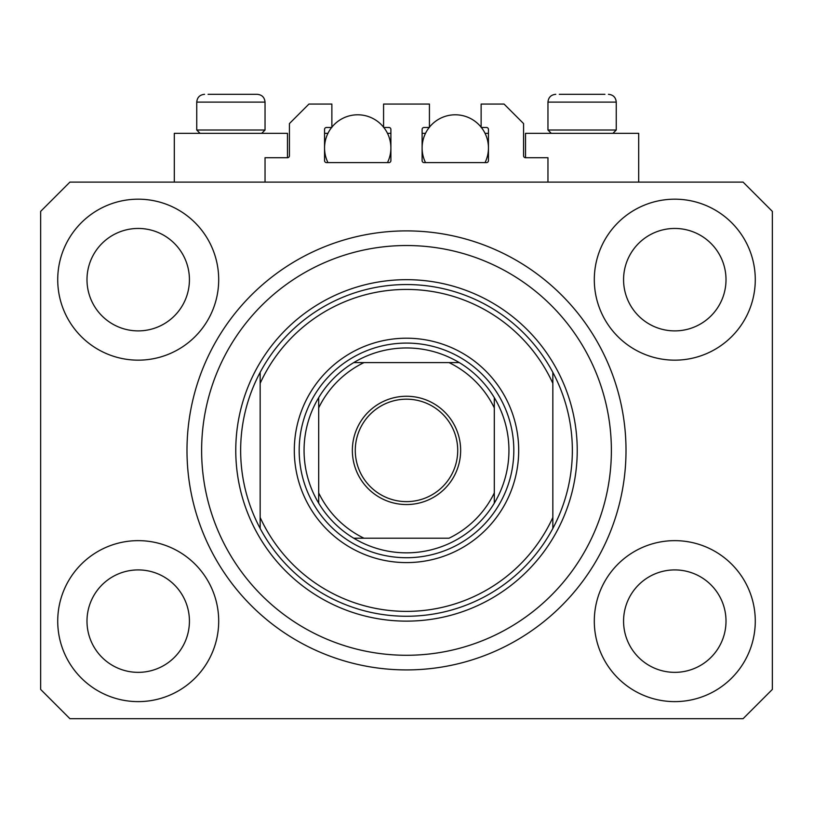 <?xml version="1.0" encoding="UTF-8"?>
<svg xmlns="http://www.w3.org/2000/svg" width="813" height="813" viewBox="0 0 813 813"><rect width="100%" height="100%" fill="white"/><g stroke="black" fill="none" stroke-linecap="round" stroke-linejoin="round"><path stroke-width="1.22" d="M547.962 182.112L547.962 157.722L525.523 157.722A1.951 1.951 0 0 1 523.572 155.771L523.572 123.576L504.06 104.064L481.133 104.064L481.133 127.478L486.499 127.478A1.951 1.951 0 0 1 488.45 129.43L488.45 160.649A1.951 1.951 0 0 1 486.499 162.6L424.061 162.6A1.951 1.951 0 0 1 422.11 160.649L422.11 129.43A1.951 1.951 0 0 1 424.061 127.478L429.427 127.478L429.427 104.064L383.573 104.064L383.573 127.478L388.939 127.478A1.951 1.951 0 0 1 390.89 129.43L390.89 160.649A1.951 1.951 0 0 1 388.939 162.6L326.501 162.6A1.951 1.951 0 0 1 324.55 160.649L324.55 129.43A1.951 1.951 0 0 1 326.501 127.478L331.867 127.478L331.867 104.064L308.94 104.064L289.428 123.576L289.428 155.771A1.951 1.951 0 0 1 287.477 157.722L265.038 157.722L265.038 182.112M57.723 621.132A80.487 80.487 0 0 0 138.21 701.619A80.487 80.487 0 0 0 218.697 621.132A80.487 80.487 0 0 0 138.21 540.645A80.487 80.487 0 0 0 57.723 621.132M594.303 621.132A80.487 80.487 0 0 0 674.79 701.619A80.487 80.487 0 0 0 755.277 621.132A80.487 80.487 0 0 0 674.79 540.645A80.487 80.487 0 0 0 594.303 621.132M594.303 279.672A80.487 80.487 0 0 0 674.79 360.159A80.487 80.487 0 0 0 755.277 279.672A80.487 80.487 0 0 0 674.79 199.185A80.487 80.487 0 0 0 594.303 279.672M57.723 279.672A80.487 80.487 0 0 0 138.21 360.159A80.487 80.487 0 0 0 218.697 279.672A80.487 80.487 0 0 0 138.21 199.185A80.487 80.487 0 0 0 57.723 279.672M638.693 182.112L638.693 133.332L525.523 133.332L525.523 157.722M174.307 182.112L174.307 133.332L287.477 133.332L287.477 157.722M186.99 450.402A219.51 219.51 0 0 0 406.5 669.912A219.51 219.51 0 0 0 626.01 450.402A219.51 219.51 0 0 0 406.5 230.892A219.51 219.51 0 0 0 186.99 450.402M86.991 279.672A51.219 51.219 0 0 0 138.21 330.891A51.219 51.219 0 0 0 189.429 279.672A51.219 51.219 0 0 0 138.21 228.453A51.219 51.219 0 0 0 86.991 279.672M623.571 279.672A51.219 51.219 0 0 0 674.79 330.891A51.219 51.219 0 0 0 726.009 279.672A51.219 51.219 0 0 0 674.79 228.453A51.219 51.219 0 0 0 623.571 279.672M623.571 621.132A51.219 51.219 0 0 0 674.79 672.351A51.219 51.219 0 0 0 726.009 621.132A51.219 51.219 0 0 0 674.79 569.913A51.219 51.219 0 0 0 623.571 621.132M86.991 621.132A51.219 51.219 0 0 0 138.21 672.351A51.219 51.219 0 0 0 189.429 621.132A51.219 51.219 0 0 0 138.21 569.913A51.219 51.219 0 0 0 86.991 621.132M69.918 718.692L743.082 718.692L772.35 689.424L772.35 211.38L743.082 182.112L69.918 182.112L40.65 211.38L40.65 689.424L69.918 718.692M200.059 133.332L196.746 130.019L265.038 130.019L265.038 102.113C264.581 97.377 261.979 94.775 257.233 94.308L208.077 94.308M604.923 94.308L559.293 94.308M611.681 130.019L616.254 130.019L616.254 102.113L547.962 102.113C548.419 97.377 551.021 94.775 555.767 94.308C551.021 94.775 548.419 97.377 547.962 102.113L547.962 130.019L611.681 130.019M590.645 94.308L573.572 94.308M222.356 94.308L213.819 94.308M518.694 450.402A112.194 112.194 0 0 1 406.5 562.596A112.194 112.194 0 0 1 294.306 450.402A112.194 112.194 0 0 1 406.5 338.208A112.194 112.194 0 0 1 518.694 450.402M611.376 450.402A204.876 204.876 0 0 0 406.5 245.526A204.876 204.876 0 0 0 201.624 450.402A204.876 204.876 0 0 0 406.5 655.278A204.876 204.876 0 0 0 611.376 450.402M572.352 450.402A165.852 165.852 0 0 0 552.84 372.354L552.84 383.34A160.974 160.974 0 0 0 260.16 383.34L260.16 517.464A160.974 160.974 0 0 0 552.84 517.464L552.84 528.45A165.852 165.852 0 0 0 572.352 450.402M260.16 372.354A165.852 165.852 0 0 0 406.5 616.254A165.852 165.852 0 0 0 552.84 528.45L552.84 372.354A165.852 165.852 0 0 0 260.16 372.354L260.16 383.34L260.16 372.354M260.16 517.464L260.16 528.45L260.16 517.464M460.646 450.402A54.146 54.146 0 0 1 406.5 504.548A54.146 54.146 0 0 1 352.354 450.402A54.146 54.146 0 0 1 406.5 396.256A54.146 54.146 0 0 1 460.646 450.402M355.281 450.402A51.219 51.219 0 0 0 406.5 501.621A51.219 51.219 0 0 0 457.719 450.402A51.219 51.219 0 0 0 406.5 399.183A51.219 51.219 0 0 0 355.281 450.402M508.938 450.402A102.438 102.438 0 0 0 494.304 397.638L494.304 407.872L494.304 397.638A102.438 102.438 0 0 0 353.736 362.598L363.97 362.598L353.736 362.598A102.438 102.438 0 0 0 318.696 503.166L318.696 492.932L318.696 503.166A102.438 102.438 0 0 0 353.736 538.206L449.03 538.206A97.56 97.56 0 0 0 494.304 492.932L494.304 407.872A97.56 97.56 0 0 0 449.03 362.598L363.97 362.598A97.56 97.56 0 0 0 318.696 407.872L318.696 492.932A97.56 97.56 0 0 0 363.97 538.206L353.736 538.206A102.438 102.438 0 0 0 494.304 503.166L494.304 492.932L494.304 503.166A102.438 102.438 0 0 0 508.938 450.402M299.184 450.402A107.316 107.316 0 0 1 406.5 343.086A107.316 107.316 0 0 1 513.816 450.402A107.316 107.316 0 0 1 406.5 557.718A107.316 107.316 0 0 1 299.184 450.402M318.696 397.638L318.696 407.872L318.696 397.638A102.438 102.438 0 0 1 353.736 362.598M459.264 362.598L449.03 362.598L459.264 362.598A102.438 102.438 0 0 1 494.304 397.638M327.954 162.6A33.17 33.17 0 0 1 331.633 127.478M331.867 127.184A33.17 33.17 0 0 1 383.573 127.184M383.807 127.478A33.17 33.17 0 0 1 387.486 162.6M387.486 133.332L390.89 133.332M324.55 133.332L327.954 133.332M425.514 162.6A33.17 33.17 0 0 1 429.193 127.478M429.427 127.184A33.17 33.17 0 0 1 481.133 127.184M481.367 127.478A33.17 33.17 0 0 1 485.046 162.6M485.046 133.332L488.45 133.332M422.11 133.332L425.514 133.332M257.233 94.308C261.979 94.775 264.581 97.377 265.038 102.113L196.746 102.113C197.203 97.377 199.805 94.775 204.551 94.308C199.805 94.775 197.203 97.377 196.746 102.113L196.746 130.019M577.23 450.402A170.73 170.73 0 0 1 406.5 621.132A170.73 170.73 0 0 1 235.77 450.402A170.73 170.73 0 0 1 406.5 279.672A170.73 170.73 0 0 1 577.23 450.402M494.304 503.166A102.438 102.438 0 0 1 459.264 538.206M353.736 538.206A102.438 102.438 0 0 1 318.696 503.166M616.254 102.113C615.797 97.377 613.195 94.775 608.449 94.308C613.195 94.775 615.797 97.377 616.254 102.113M612.941 133.332L616.254 130.019M551.275 133.332L547.962 130.019M261.725 133.332L265.038 130.019"/></g></svg>
